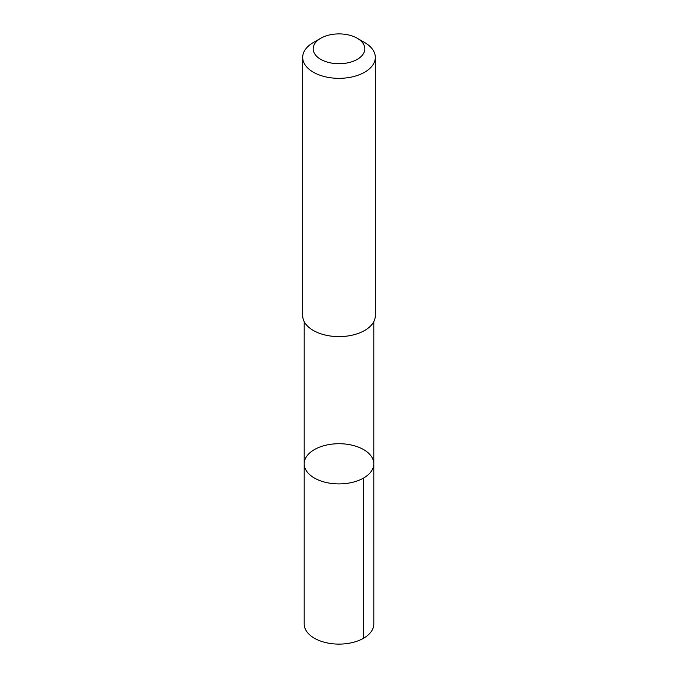 <?xml version="1.0" encoding="UTF-8"?>
<svg xmlns="http://www.w3.org/2000/svg" width="678" height="678" viewBox="0 0 678 678"><rect width="100%" height="100%" fill="white"/><g stroke="black" fill="none" stroke-linecap="round" stroke-linejoin="round"><path stroke-width="1.02" d="M304.278 462.413A34.807 20.094 180 0 1 340.212 443.726A34.807 20.094 180 0 1 373.807 463.811A34.807 20.094 180 0 1 339 483.906A34.807 20.094 180 0 1 304.193 463.811A34.807 20.094 180 0 1 304.278 462.413M304.185 624.014A34.815 20.103 0 0 0 337.788 644.1A34.815 20.103 0 0 0 373.731 625.413A34.815 20.103 0 0 0 373.815 624.014L373.807 463.811A34.807 20.094 180 0 1 339 483.906A34.807 20.094 180 0 1 304.193 463.811L304.185 624.014M320.736 38.265L313.321 42.545A36.307 20.967 0 0 0 302.693 57.367L302.693 315.643A36.307 20.967 0 0 0 337.737 336.593A36.307 20.967 0 0 0 375.222 317.101A36.307 20.967 0 0 0 375.307 315.643L375.307 57.367A36.307 20.967 0 0 0 364.679 42.545L357.264 38.265A25.832 14.916 0 0 0 320.736 38.265A25.832 14.916 0 0 0 328.296 62.384A25.832 14.916 0 0 0 364.764 49.85A25.832 14.916 0 0 0 357.264 38.265M302.693 57.367A36.307 20.967 0 0 0 337.737 78.326A36.307 20.967 0 0 0 375.222 58.825A36.307 20.967 0 0 0 375.307 57.367M363.611 478.015L363.62 638.227M304.193 321.618L304.193 463.811M373.807 321.618L373.807 463.811"/></g></svg>
